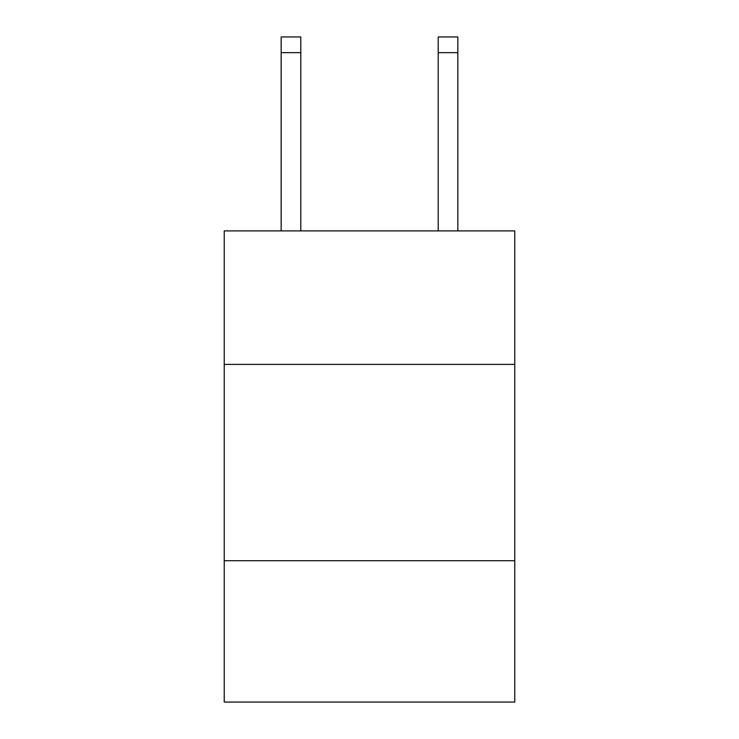 <?xml version="1.0" encoding="UTF-8"?>
<svg xmlns="http://www.w3.org/2000/svg" width="739" height="739" viewBox="0 0 739 739"><rect width="100%" height="100%" fill="white"/><g stroke="black" fill="none" stroke-linecap="round" stroke-linejoin="round"><path stroke-width="1.11" d="M514.769 364.392L514.769 230.901L224.231 230.901L224.231 364.392L514.769 364.392L514.769 702.05L224.231 702.05L224.231 364.392M514.769 560.707L224.231 560.707M300.791 230.901L300.791 52.654L281.162 52.654L281.162 36.95L300.791 36.95L300.791 52.654M281.162 230.901L281.162 52.654M457.838 230.901L457.838 36.95L438.209 36.95L438.209 230.901M300.791 36.95L281.162 36.95M438.209 52.654L457.838 52.654"/></g></svg>
